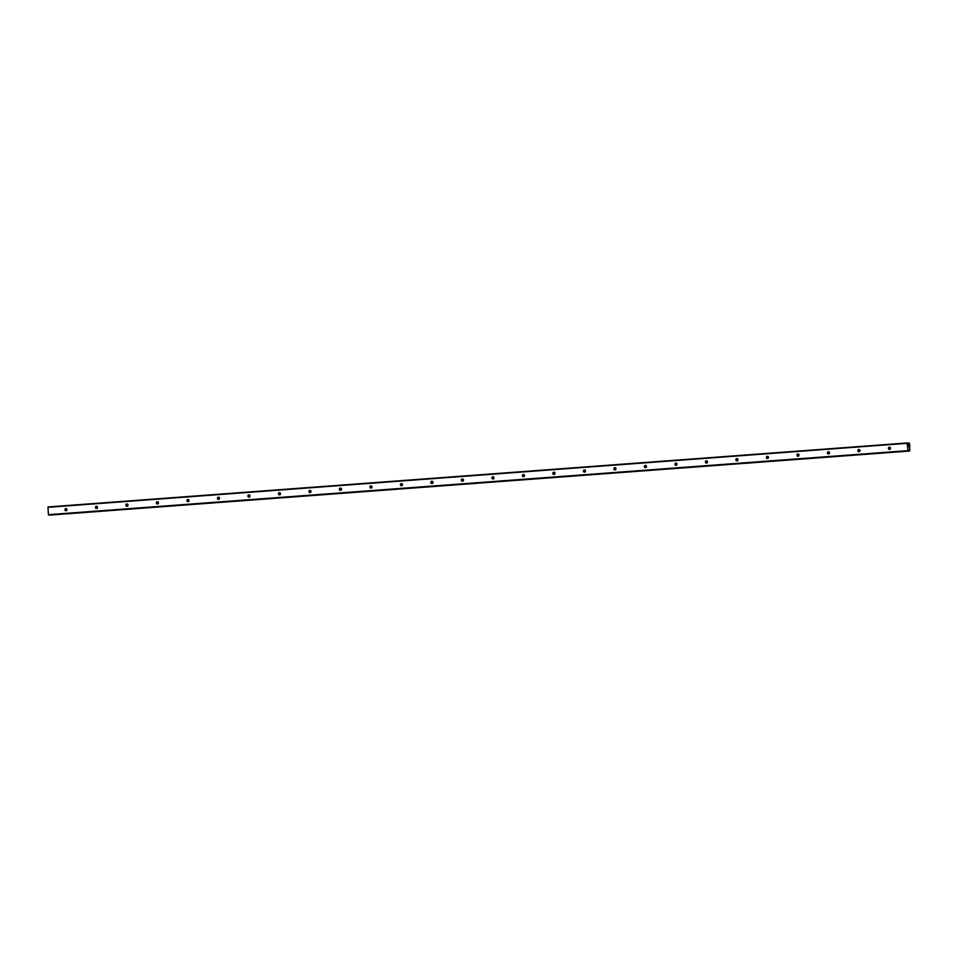<?xml version="1.0" encoding="UTF-8"?>
<svg xmlns="http://www.w3.org/2000/svg" width="958" height="958" viewBox="0 0 958 958"><rect width="100%" height="100%" fill="white"/><g stroke="black" fill="none" stroke-linecap="round" stroke-linejoin="round"><path stroke-width="1.44" d="M65.862 508.542A1.138 1.066 89.9 0 1 67 509.632A1.138 1.066 89.9 0 1 65.934 510.806A1.138 1.066 89.9 0 1 65.862 508.542M96.363 506.267A1.138 1.066 89.9 0 1 97.5 507.357A1.138 1.066 89.9 0 1 96.435 508.53A1.138 1.066 89.9 0 1 96.363 506.267M126.863 503.992A1.138 1.066 89.9 0 1 128.001 505.082A1.138 1.066 89.9 0 1 126.935 506.267A1.138 1.066 89.9 0 1 126.863 503.992M157.363 501.717A1.138 1.066 89.9 0 1 158.501 502.818A1.138 1.066 89.9 0 1 157.435 503.992A1.138 1.066 89.9 0 1 157.363 501.717M187.852 499.453A1.138 1.066 89.9 0 1 189.001 500.543A1.138 1.066 89.9 0 1 187.936 501.717A1.138 1.066 89.9 0 1 187.852 499.453M218.352 497.178A1.138 1.066 89.9 0 1 219.502 498.268A1.138 1.066 89.9 0 1 218.436 499.441A1.138 1.066 89.9 0 1 218.352 497.178M248.852 494.903A1.138 1.066 89.9 0 1 250.002 496.005A1.138 1.066 89.9 0 1 248.936 497.178A1.138 1.066 89.9 0 1 247.859 496.076A1.138 1.066 89.9 0 1 248.852 494.903M279.353 492.64A1.138 1.066 89.9 0 1 280.502 493.729A1.138 1.066 89.9 0 1 279.437 494.903A1.138 1.066 89.9 0 1 279.353 492.64M309.853 490.364A1.138 1.066 89.9 0 1 311.003 491.454A1.138 1.066 89.9 0 1 309.937 492.628A1.138 1.066 89.9 0 1 309.853 490.364M340.353 488.089A1.138 1.066 89.9 0 1 341.503 489.179A1.138 1.066 89.9 0 1 340.437 490.364A1.138 1.066 89.9 0 1 339.36 489.263A1.138 1.066 89.9 0 1 340.353 488.089M370.854 485.826A1.138 1.066 89.9 0 1 372.003 486.915A1.138 1.066 89.9 0 1 370.938 488.089A1.138 1.066 89.9 0 1 370.854 485.826M401.354 483.55A1.138 1.066 89.9 0 1 402.504 484.64A1.138 1.066 89.9 0 1 401.426 485.814A1.138 1.066 89.9 0 1 401.354 483.55M431.854 481.275A1.138 1.066 89.9 0 1 433.004 482.365A1.138 1.066 89.9 0 1 431.926 483.55A1.138 1.066 89.9 0 1 431.854 481.275M462.355 479A1.138 1.066 89.9 0 1 463.492 480.102A1.138 1.066 89.9 0 1 462.427 481.275A1.138 1.066 89.9 0 1 462.355 479M492.855 476.737A1.138 1.066 89.9 0 1 493.993 477.826A1.138 1.066 89.9 0 1 492.927 479A1.138 1.066 89.9 0 1 492.855 476.737M523.355 474.461A1.138 1.066 89.9 0 1 524.493 475.551A1.138 1.066 89.9 0 1 523.427 476.725A1.138 1.066 89.9 0 1 523.355 474.461M553.856 472.186A1.138 1.066 89.9 0 1 554.993 473.288A1.138 1.066 89.9 0 1 553.928 474.461A1.138 1.066 89.9 0 1 553.856 472.186M584.356 469.923A1.138 1.066 89.9 0 1 585.494 471.013A1.138 1.066 89.9 0 1 584.428 472.186A1.138 1.066 89.9 0 1 584.356 469.923M614.856 467.648A1.138 1.066 89.9 0 1 615.994 468.737A1.138 1.066 89.9 0 1 614.928 469.911A1.138 1.066 89.9 0 1 613.85 468.821A1.138 1.066 89.9 0 1 614.856 467.648M645.345 465.372A1.138 1.066 89.9 0 1 646.494 466.462A1.138 1.066 89.9 0 1 645.429 467.648A1.138 1.066 89.9 0 1 644.351 466.546A1.138 1.066 89.9 0 1 645.345 465.372M675.845 463.109A1.138 1.066 89.9 0 1 676.995 464.199A1.138 1.066 89.9 0 1 675.929 465.372A1.138 1.066 89.9 0 1 675.845 463.109M706.345 460.834A1.138 1.066 89.9 0 1 707.495 461.924A1.138 1.066 89.9 0 1 706.429 463.097A1.138 1.066 89.9 0 1 706.345 460.834M736.846 458.559A1.138 1.066 89.9 0 1 737.995 459.648A1.138 1.066 89.9 0 1 736.93 460.834A1.138 1.066 89.9 0 1 735.852 459.732A1.138 1.066 89.9 0 1 736.846 458.559M767.346 456.295A1.138 1.066 89.9 0 1 768.496 457.385A1.138 1.066 89.9 0 1 767.43 458.559A1.138 1.066 89.9 0 1 767.346 456.295M797.846 454.02A1.138 1.066 89.9 0 1 798.996 455.11A1.138 1.066 89.9 0 1 797.93 456.283A1.138 1.066 89.9 0 1 797.846 454.02M828.347 451.745A1.138 1.066 89.9 0 1 829.496 452.835A1.138 1.066 89.9 0 1 828.419 454.008A1.138 1.066 89.9 0 1 828.347 451.745M858.847 449.47A1.138 1.066 89.9 0 1 859.997 450.571A1.138 1.066 89.9 0 1 858.919 451.745A1.138 1.066 89.9 0 1 858.847 449.47M889.347 447.206A1.138 1.066 89.9 0 1 890.485 448.296A1.138 1.066 89.9 0 1 889.419 449.47A1.138 1.066 89.9 0 1 889.347 447.206M907.07 442.967L47.996 506.95L48.391 514.662L908.064 451.05L907.07 442.967L908.507 444.44L909.166 442.955L909.729 444.261L909.705 451.05L908.567 449.577L908.076 451.05L49.002 515.033M50.642 515.033L909.573 451.05M908.723 445.925L908.807 446.739M908.268 445.925L908.316 446.739L908.256 445.925M908.316 446.739L908.22 445.817M909.034 442.967L907.645 443.063L909.034 442.967M890.21 447.578A1.138 1.066 -90.1 0 0 890.221 449.098M859.709 449.841A1.138 1.066 -90.1 0 0 859.721 451.362M829.209 452.116A1.138 1.066 -90.1 0 0 829.221 453.637M798.721 454.391A1.138 1.066 -90.1 0 0 798.721 455.912M768.22 456.655A1.138 1.066 -90.1 0 0 768.22 458.175M737.72 458.93A1.138 1.066 -90.1 0 0 737.72 460.451M707.22 461.205A1.138 1.066 -90.1 0 0 707.22 462.726M676.719 463.468A1.138 1.066 -90.1 0 0 676.719 465.001M646.219 465.744A1.138 1.066 -90.1 0 0 646.219 467.264M615.719 468.019A1.138 1.066 -90.1 0 0 615.719 469.54M585.218 470.294A1.138 1.066 -90.1 0 0 585.218 471.815M554.718 472.557A1.138 1.066 -90.1 0 0 554.718 474.078M524.218 474.833A1.138 1.066 -90.1 0 0 524.218 476.354M493.717 477.108A1.138 1.066 -90.1 0 0 493.729 478.629M463.217 479.371A1.138 1.066 -90.1 0 0 463.229 480.892M432.717 481.646A1.138 1.066 -90.1 0 0 432.729 483.167M402.216 483.922A1.138 1.066 -90.1 0 0 402.228 485.443M371.728 486.185A1.138 1.066 -90.1 0 0 371.728 487.718M341.228 488.46A1.138 1.066 -90.1 0 0 341.228 489.981M310.727 490.736A1.138 1.066 -90.1 0 0 310.727 492.256M280.227 493.011A1.138 1.066 -90.1 0 0 280.227 494.532M249.727 495.274A1.138 1.066 -90.1 0 0 249.727 496.795M219.226 497.549A1.138 1.066 -90.1 0 0 219.226 499.07M188.726 499.825A1.138 1.066 -90.1 0 0 188.726 501.345M158.226 502.088A1.138 1.066 -90.1 0 0 158.226 503.609M127.725 504.363A1.138 1.066 -90.1 0 0 127.725 505.884M97.225 506.638A1.138 1.066 -90.1 0 0 97.225 508.159M66.725 508.902A1.138 1.066 -90.1 0 0 66.725 510.434M47.9 507.333L906.975 443.338M48.535 515.045L907.609 451.05M48.391 514.662L907.454 450.679M907.849 443.59L908.855 443.518M907.729 443.291L908.974 443.195M907.693 443.195L908.974 443.099M908.136 451.014L909.489 450.907M908.184 450.907L909.477 450.811M909.393 450.655L908.22 450.751L909.417 450.679M908.268 450.583L909.322 450.5"/></g></svg>
